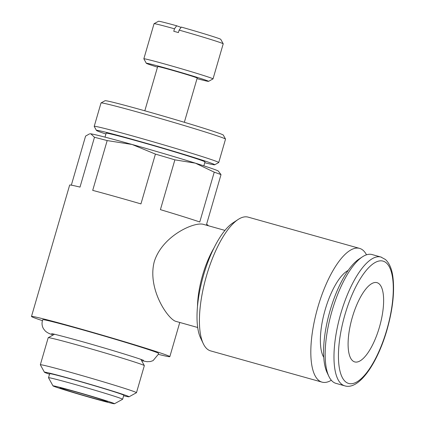 <?xml version="1.0" encoding="UTF-8"?>
<svg xmlns="http://www.w3.org/2000/svg" width="425" height="425" viewBox="0 0 425 425"><rect width="100%" height="100%" fill="white"/><g stroke="black" fill="none" stroke-linecap="round" stroke-linejoin="round"><path stroke-width="0.64" d="M158.334 354.338A72.032 1.806 -163.8 0 0 169.835 356.655A72.032 1.806 -163.8 0 0 165.649 354.785A72.032 1.806 -163.8 0 0 88.873 331.288A72.032 1.806 -163.8 0 0 31.487 316.46A72.032 1.806 -163.8 0 0 35.668 318.336A72.032 1.806 -163.8 0 0 42.436 320.668M221.011 174.638L218.322 171.089A66.89 1.673 -163.8 0 0 214.476 169.437A66.89 1.673 -163.8 0 0 195.388 163.157L214.237 172.167A72.032 1.806 16.2 0 1 218.291 173.591A72.032 1.806 16.2 0 1 221.011 174.638L206.539 224.442A72.032 1.806 16.2 0 1 208.006 225.266L207.905 225.617M197.71 327.5L175.398 321.226C167.03 317.985 147.236 288.139 154.296 261.556C162.584 235.312 195.096 221.377 203.527 224.411M184.344 122.283L197.2 78.035A20.581 0.515 -163.8 0 0 196.005 77.504A20.581 0.515 -163.8 0 0 174.069 70.789A20.581 0.515 -163.8 0 0 157.67 66.555L144.813 110.797M366.499 254.814A69.461 24.262 105.7 0 0 360.166 248.572A69.461 24.262 105.7 0 0 359.55 248.375L248.142 217.133A69.461 24.262 105.7 0 0 238.08 219.507A69.461 24.262 105.7 0 0 206.024 277.461A69.461 24.262 105.7 0 0 203.272 343.628A69.461 24.262 105.7 0 0 210.014 350.694A69.461 24.262 105.7 0 0 210.63 350.896L322.038 382.139A69.461 24.262 105.7 0 0 331.325 380.248M359.55 248.375A69.461 24.262 105.7 0 0 317.688 307.812A69.461 24.262 105.7 0 0 321.422 381.937A69.461 24.262 105.7 0 0 322.038 382.139M238.08 219.507L232.826 222.966A64.345 22.477 105.7 0 0 203.129 276.648A64.345 22.477 105.7 0 0 200.579 337.949L203.272 343.628M381.501 257.226A66.89 23.364 105.7 0 0 380.906 257.035L372.087 254.559A66.89 23.364 105.7 0 0 362.397 256.854A66.89 23.364 105.7 0 0 331.527 312.657A66.89 23.364 105.7 0 0 328.881 376.375A66.89 23.364 105.7 0 0 335.368 383.18A66.89 23.364 105.7 0 0 335.962 383.371L344.787 385.842C358.886 390.331 377.278 363.726 386.962 329.997C392.838 309.214 394.788 291.306 392.812 276.282C391.701 268.552 389.236 262.958 385.422 259.5L380.906 257.035A66.89 23.364 105.7 0 0 340.839 313.411A66.89 23.364 105.7 0 0 344.192 385.65A66.89 23.364 105.7 0 0 344.787 385.842M362.397 256.854L358.96 259.112A63.543 22.196 105.7 0 0 329.635 312.125A63.543 22.196 105.7 0 0 327.117 372.661L328.881 376.375M323.776 357.313A47.34 16.538 -74.3 0 1 324.875 310.792A47.34 16.538 -74.3 0 1 348.123 270.481M53.173 334.974L51.717 334.448C49.103 333.657 46.968 332.515 45.305 331.033L43.509 328.801C42.022 326.23 41.671 323.499 42.452 320.609L42.75 319.733A60.302 1.509 16.2 0 1 90.86 332.164A60.302 1.509 16.2 0 1 155.067 351.815A60.302 1.509 16.2 0 1 158.567 353.377L158.35 354.285L153.064 360.634L150.36 361.553L147.066 361.696L141.599 360.66M44.418 372.204L40.348 364.799A50.054 1.254 16.2 0 1 40.338 364.767A50.054 1.254 16.2 0 1 80.219 375.068A50.054 1.254 16.2 0 1 133.567 391.393A50.054 1.254 16.2 0 1 136.473 392.695A50.054 1.254 16.2 0 1 136.452 392.721L129.041 396.791A44.072 1.105 -163.8 0 0 126.501 395.622A44.072 1.105 -163.8 0 0 79.007 381.098A44.072 1.105 -163.8 0 0 44.418 372.204A44.072 1.105 -163.8 0 0 46.973 373.32A44.072 1.105 -163.8 0 0 49.534 374.218M136.473 392.695L144.33 365.649A50.054 1.254 -163.8 0 0 144.325 365.612A50.054 1.254 -163.8 0 0 141.424 364.347A50.054 1.254 -163.8 0 0 88.671 348.187A50.054 1.254 -163.8 0 0 48.222 337.694A50.054 1.254 -163.8 0 0 48.2 337.716L40.338 364.767M52.992 385.889L48.519 377.751A38.59 0.967 16.2 0 1 48.514 377.724A38.59 0.967 16.2 0 1 79.257 385.666A38.59 0.967 16.2 0 1 120.387 398.257A38.59 0.967 16.2 0 1 122.628 399.261A38.59 0.967 16.2 0 1 122.607 399.277L114.468 403.75A32.018 0.802 -163.8 0 0 112.625 402.9A32.018 0.802 -163.8 0 0 78.12 392.349A32.018 0.802 -163.8 0 0 52.992 385.889A32.018 0.802 -163.8 0 0 54.852 386.697A32.018 0.802 -163.8 0 0 88.597 397.035A32.018 0.802 -163.8 0 0 114.468 403.75M48.514 377.724L49.682 373.703A38.59 0.967 16.2 0 1 80.426 381.645A38.59 0.967 16.2 0 1 121.555 394.235A38.59 0.967 16.2 0 1 123.797 395.239L122.628 399.261M223.21 43.791L220.756 39.334A32.417 0.813 16.2 0 0 218.875 38.51A32.417 0.813 16.2 0 0 181.321 27.083L179.127 30.106A36.019 0.903 16.2 0 1 221.122 42.883A36.019 0.903 16.2 0 1 223.21 43.791A36.019 0.903 16.2 0 1 223.215 43.818L213.026 78.885A36.019 0.903 16.2 0 1 213.01 78.907L208.548 81.356A32.417 0.813 16.2 0 1 197.025 78.641M157.494 67.155A32.417 0.813 16.2 0 1 148.187 64.095A32.417 0.813 16.2 0 1 146.312 63.277A32.417 0.813 16.2 0 1 171.748 69.812A32.417 0.813 16.2 0 1 206.678 80.495A32.417 0.813 16.2 0 1 208.548 81.356M146.312 63.277L143.857 58.815A36.019 0.903 16.2 0 1 143.852 58.788A36.019 0.903 16.2 0 1 172.545 66.204A36.019 0.903 16.2 0 1 210.933 77.95A36.019 0.903 16.2 0 1 213.026 78.885M105.921 134.018A61.588 1.541 16.2 0 1 100.002 131.978A61.588 1.541 16.2 0 1 96.433 130.422L94.223 126.406A64.834 1.626 16.2 0 1 94.217 126.363L101.012 102.962A64.834 1.626 16.2 0 1 101.044 102.93A64.834 1.626 16.2 0 1 153.43 116.524A64.834 1.626 16.2 0 1 221.76 137.45A64.834 1.626 16.2 0 1 225.521 139.092A64.834 1.626 16.2 0 1 225.526 139.134L218.726 162.536A64.834 1.626 16.2 0 1 218.7 162.568L214.683 164.778A61.588 1.541 16.2 0 1 204.744 162.727M101.044 102.93L105.06 100.72A61.588 1.541 16.2 0 1 154.827 113.64A61.588 1.541 16.2 0 1 219.741 133.519A61.588 1.541 16.2 0 1 223.311 135.076L225.521 139.092M94.217 126.363A64.834 1.626 16.2 0 1 145.865 139.703A64.834 1.626 16.2 0 1 214.965 160.852A64.834 1.626 16.2 0 1 218.726 162.536M96.433 130.422A61.588 1.541 16.2 0 1 144.76 142.843A61.588 1.541 16.2 0 1 211.135 163.142A61.588 1.541 16.2 0 1 214.683 164.778M105.017 137.132L106.16 133.206A51.452 1.291 16.2 0 1 147.151 143.793A51.452 1.291 16.2 0 1 201.987 160.581A51.452 1.291 16.2 0 1 204.977 161.914L203.835 165.84M61.455 388.551A24.698 0.616 16.2 0 1 60.021 387.908A24.698 0.616 16.2 0 1 79.698 392.992A24.698 0.616 16.2 0 1 106.022 401.051A24.698 0.616 16.2 0 1 107.456 401.689A24.698 0.616 16.2 0 1 87.778 396.61A24.698 0.616 16.2 0 1 61.455 388.551M352.32 317.348A41.161 14.381 -74.3 0 1 376.975 282.652A41.161 14.381 -74.3 0 1 379.408 327.223A41.161 14.381 -74.3 0 1 354.748 361.919A41.161 14.381 -74.3 0 1 352.32 317.348M179.127 30.106L178.41 32.576A36.019 0.903 -163.8 0 0 173.772 31.275L174.489 28.804L176.678 25.782L181.098 27.391M143.852 58.788L154.041 23.72A36.019 0.903 16.2 0 1 154.057 23.699L158.52 21.25A32.417 0.813 16.2 0 1 176.678 25.782M154.057 23.699A36.019 0.903 16.2 0 1 174.489 28.804M123.648 395.749A44.072 1.105 -163.8 0 0 129.041 396.791M90.865 133.843A66.89 1.673 -163.8 0 0 89.978 133.801L90.865 133.843L94.478 137.296A72.032 1.806 16.2 0 1 107.174 140.574L132.122 144.484A66.89 1.673 -163.8 0 0 90.865 133.843M195.388 163.157A66.89 1.673 -163.8 0 0 132.122 144.484L155.417 154.1A72.032 1.806 16.2 0 1 174.882 159.848L195.388 163.157M71.336 185.162L85.59 136.09L89.404 133.939M94.478 137.296L80.006 187.101A72.032 1.806 16.2 0 0 69.657 185.072L31.487 316.46M155.417 154.1L140.946 203.904A72.032 1.806 16.2 0 0 92.703 190.373L107.174 140.574M214.237 172.167L199.771 221.972A72.032 1.806 16.2 0 0 160.411 209.647L174.882 159.848M213.918 248.072A50.426 17.616 105.7 0 0 202.635 275.113A50.426 17.616 105.7 0 0 197.482 306.675M344.957 314.659A63.543 22.196 105.7 0 0 348.139 383.286A63.543 22.196 105.7 0 0 386.771 329.912A63.543 22.196 105.7 0 0 383.584 261.285A63.543 22.196 105.7 0 0 344.957 314.659M51.685 333.673L51.669 333.673C51.037 333.216 74.46 339.224 98.696 346.364C119.478 352.383 138.683 358.456 142.035 359.778L143.565 360.373M169.835 356.655L179.764 322.469M203.065 224.262L224.942 230.398M54.469 334.263L48.222 337.694M140.893 359.369L144.325 365.612"/></g></svg>
